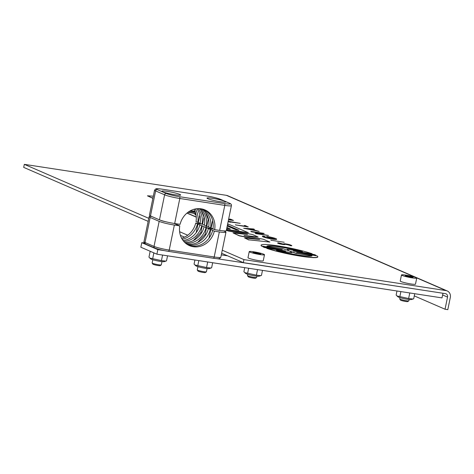<?xml version="1.0" encoding="UTF-8"?>
<svg xmlns="http://www.w3.org/2000/svg" width="474" height="474" viewBox="0 0 474 474"><rect width="100%" height="100%" fill="white"/><g stroke="black" fill="none" stroke-linecap="round" stroke-linejoin="round"><path stroke-width="0.71" d="M165.835 261.115L164.152 261.66A6.932 0.711 -168.4 0 1 160.354 261.399A6.932 0.711 -168.4 0 1 150.791 258.917L149.802 258.052L161.444 260.611L165.835 261.115L166.51 260.866L167.547 255.818M150.667 251.481L150.104 251.564L148.96 257.139L149.802 258.052M150.104 251.564L150.513 251.41M154.488 253.134L153.813 253.175L153.375 252.654M161.444 260.611L162.582 255.053M152.669 258.745L153.813 253.175M210.954 268.035L209.265 268.574A6.932 0.711 -168.4 0 1 205.473 268.32A6.932 0.711 -168.4 0 1 195.91 265.837L194.921 264.972L206.563 267.532L210.954 268.035L211.629 267.786L212.666 262.732M194.909 260.013L194.079 264.054L194.921 264.972M206.563 267.532L207.701 261.974M197.788 265.665L198.825 260.611M260.777 275.672L259.094 276.218A6.932 0.711 -168.4 0 1 255.296 275.957A6.932 0.711 -168.4 0 1 245.733 273.474L244.744 272.609L256.387 275.169L260.777 275.672L261.452 275.424L262.489 270.376M244.732 267.65L243.903 271.697L244.744 272.609M256.387 275.169L257.524 269.611M247.612 273.302L248.649 268.248M413.014 299.017L411.331 299.556A6.932 0.711 -168.4 0 1 407.539 299.301A6.932 0.711 -168.4 0 1 397.976 296.819L396.987 295.954L408.624 298.513L413.014 299.017L413.689 298.768L414.726 293.714M396.975 290.995L396.146 295.035L396.987 295.954M408.624 298.513L409.767 292.956M399.849 296.647L400.886 291.593M399.748 298.976L400.489 300.089A3.715 0.379 11.6 0 0 405.649 301.458A3.715 0.379 11.6 0 0 407.729 301.577L408.849 300.848A4.669 0.48 -168.4 0 1 406.236 300.7A4.669 0.48 -168.4 0 1 399.748 298.976A4.669 0.48 -168.4 0 1 399.736 298.922L399.997 297.636M409.151 299.515L408.884 300.8A4.669 0.48 -168.4 0 1 408.849 300.848M409.495 276.129L413.097 277.13L412.706 277.521L405.104 275.904L405.501 275.512L409.495 276.129L409.317 277M405.4 275.987L405.501 275.512M412.315 277.906A7.785 0.8 -168.4 0 1 401.472 274.95A7.785 0.8 -168.4 0 1 405.892 275.121A7.785 0.8 -168.4 0 1 416.729 278.084A7.785 0.8 -168.4 0 1 412.315 277.906M416.729 278.084L415.485 284.151A7.785 0.8 -168.4 0 1 411.065 283.979A7.785 0.8 -168.4 0 1 400.228 281.023L401.472 274.95M247.505 275.637L248.252 276.745A3.715 0.379 11.6 0 0 253.412 278.114A3.715 0.379 11.6 0 0 255.492 278.232L256.612 277.503A4.669 0.48 -168.4 0 1 253.999 277.355A4.669 0.48 -168.4 0 1 247.505 275.637A4.669 0.48 -168.4 0 1 247.493 275.578L247.76 274.298M256.908 276.176L256.647 277.462A4.669 0.48 -168.4 0 1 256.612 277.503M257.252 252.784L260.86 253.786L260.463 254.177L252.867 252.559L253.258 252.174L257.252 252.784L257.074 253.655M253.163 252.642L253.258 252.174M260.072 254.568A7.785 0.8 -168.4 0 1 249.235 251.605A7.785 0.8 -168.4 0 1 253.649 251.783A7.785 0.8 -168.4 0 1 264.486 254.739A7.785 0.8 -168.4 0 1 260.072 254.568M264.486 254.739L263.242 260.807A7.785 0.8 -168.4 0 1 258.828 260.635A7.785 0.8 -168.4 0 1 247.991 257.678L249.235 251.605M243.322 262.649L243.944 259.616L446.01 290.598A6.227 5.564 -66.5 0 1 447.243 290.953A6.227 5.564 -66.5 0 1 450.3 297.512L447.806 309.652L445.039 309.232L447.533 297.091A3.117 2.785 113.5 0 0 446.004 293.809A3.117 2.785 113.5 0 0 445.388 293.631L243.322 262.649L221.636 253.24M184.522 237.142L180.404 235.353M148.149 221.364L23.7 167.381L24.322 164.348L226.388 195.329A6.227 5.564 113.5 0 1 227.621 195.685L447.243 290.953M284.204 242.267L271.472 240.318M271.442 240.466L270.814 240.028M248.216 226.833L236.111 224.978L246.338 226.353L244.294 225.47L245.496 225.654L248.186 226.981L236.111 224.978M245.751 226.264L244.294 225.47M236.076 225.126L235.43 224.682M228.148 221.524L230.5 222.259L229.12 221.654L240.205 223.355L228.201 221.257M230.5 222.259L228.118 221.672M240.205 223.355L229.677 221.897M278.73 242.878A3.585 0.367 11.6 0 0 277.699 242.925A3.585 0.367 11.6 0 0 280.869 243.95A3.585 0.367 11.6 0 0 284.673 244.412L285.336 244.146L290.586 245.568A4.112 0.421 11.6 0 0 291.8 245.562L289.964 244.768A4.112 0.421 11.6 0 0 283.825 243.82L283.262 244.092L278.73 242.878M290.195 245.265L285.307 244.3L284.643 244.566A3.585 0.367 -168.4 0 1 280.839 244.104A3.585 0.367 -168.4 0 1 277.669 243.079L277.699 242.925M291.8 245.562L291.771 245.716A4.112 0.421 -168.4 0 1 290.55 245.722L289.537 245.242M279.476 243.363L279.885 243.227M228.527 219.681L233.486 220.44L230.577 219.184L229.505 219.018L231.81 220.013L228.563 219.515M233.486 220.44L228.498 219.835M231.217 219.924L229.505 219.018M251.433 229.641L250.42 229.037L252.156 229.789L247.375 228.812L250.42 229.037M250.385 229.191L248.548 229.055M253.543 228.972L243.648 228.243L259.189 231.419L250.989 229.078L254.372 229.327L253.543 228.972M259.189 231.419L243.648 228.243M254.372 229.327L251.416 229.268M261.82 233.226L255.107 233.214L255.77 233.504L268.503 235.459L257.489 233.581L264.202 233.593L263.538 233.303L250.811 231.353L261.82 233.226M268.503 235.459L255.741 233.658L255.107 233.214M264.202 233.593L258.49 233.735M260.789 233.226L251.439 231.792L250.811 231.353M263.171 236.052A7.252 0.747 11.6 0 0 262.43 236.224A7.252 0.747 11.6 0 0 269.386 238.41A7.252 0.747 11.6 0 0 276.638 239.139A7.252 0.747 11.6 0 0 276.431 238.896L275.305 238.404A7.252 0.747 11.6 0 0 266.542 236.384L268.888 237.403L270.162 237.598L268.817 237.012A5.036 0.515 -168.4 0 1 274.464 238.695A5.036 0.515 -168.4 0 1 269.428 238.185A5.036 0.515 -168.4 0 1 264.599 236.668A5.036 0.515 -168.4 0 1 265.114 236.55L263.171 236.052M276.638 239.139L276.609 239.293A7.252 0.747 -168.4 0 1 269.351 238.564A7.252 0.747 -168.4 0 1 262.395 236.372L262.43 236.224M270.162 237.598L268.859 237.551L266.542 236.384M264.64 236.757A5.036 0.515 11.6 0 1 265.084 236.698L265.114 236.55M274.393 238.76A5.036 0.515 11.6 0 0 269.481 237.296M153.321 196.165L147.444 195.815L152.906 198.185M152.877 198.339L147.444 195.815M227.384 225.251L238.932 230.257L236.052 229.819L227.23 225.991M226.928 227.473L230.299 228.936L226.738 228.391M226.536 229.386L248.376 232.74L229.694 224.635L227.579 224.309M238.339 230.168L227.354 225.405M229.712 228.847L226.898 227.627M248.376 232.74L226.501 229.54M196.088 215.083L194.808 214.473L195.993 214.526M196.023 214.686L194.933 214.58M195.851 213.804L195.46 213.697A4.479 0.462 11.6 0 0 191.751 212.921L188.966 212.494A5.356 0.551 11.6 0 0 187.905 212.346M187.076 213.004L196.283 217.003M227.662 223.882L228.13 223.953L227.692 223.764M196.295 217.169L186.946 213.116M228.13 223.953L227.633 224.036M226.489 229.623L252.524 234.535L258.052 236.935L244.051 235.489L263.42 239.263L269.878 242.066L248.945 239.844L244.584 237.954L259.663 239.554L239.447 235.726L233.089 232.965L247.505 234.482L228.166 230.832L226.394 230.062M269.878 242.066L248.945 239.844M258.052 236.935L244.365 235.631M245.621 234.28L228.136 230.98L226.365 230.216M257.773 239.352L239.417 235.874L233.089 232.965M248.915 239.998L244.584 237.954M188.249 212.091L195.715 213.241M195.401 212.151L189.529 211.25M190.246 210.835L195.051 211.143M195.756 213.401L188.071 212.222M195.11 211.297L189.997 210.971M312.058 255.794A23.161 2.382 -168.4 0 1 276.478 250.337L291.747 252.678A33.535 3.448 11.6 0 0 289.81 251.339L291.267 251.558A33.535 3.448 11.6 0 0 296.789 253.454L312.058 255.794M311.862 255.919L296.789 253.454M296.754 253.602A33.535 3.448 -168.4 0 1 291.237 251.712L290.017 251.439M277.794 250.699L291.747 252.678M282.196 248.518L266.868 246.172A23.161 2.382 -168.4 0 1 302.448 251.623L287.114 249.277A33.535 3.448 11.6 0 0 289.104 250.627L287.677 250.408A33.535 3.448 11.6 0 0 282.196 248.518M288.862 250.675A33.535 3.448 -168.4 0 1 287.084 249.425L287.114 249.277M301.103 251.416A23.161 2.382 11.6 0 0 267.034 246.196M263.023 246.717A28.95 2.974 11.6 0 0 264.545 247.375L285.561 250.947L266.779 248.198A28.95 2.974 11.6 0 0 298.152 255.64A28.95 2.974 11.6 0 0 317.823 256.801A28.95 2.974 11.6 0 0 317.112 255.919L296.617 252.429L315.903 255.249A28.95 2.974 11.6 0 0 314.386 254.591L293.359 251.019L312.141 253.762A28.95 2.974 11.6 0 0 280.768 246.326A28.95 2.974 11.6 0 0 261.103 245.159A28.95 2.974 11.6 0 0 261.808 246.042L282.32 249.537L262.993 246.865A28.95 2.974 -168.4 0 0 264.516 247.529L264.545 247.375M285.407 250.995L264.516 247.529M317.823 256.801L317.793 256.955A28.95 2.974 -168.4 0 1 298.122 255.788A28.95 2.974 -168.4 0 1 266.743 248.352L266.779 248.198M315.903 255.249L296.736 252.529M312.141 253.762L293.483 251.119M282.166 249.585L261.778 246.196A28.95 2.974 -168.4 0 1 261.067 245.313L261.103 245.159M243.944 259.616L222.259 250.207M187.728 235.228L179.61 231.709M148.771 218.33L24.322 164.348M445.039 309.232L414.282 295.889M221.305 254.864L227.591 255.824M216.659 258.65L442.621 293.205M155.093 248.133A10.12 1.043 11.6 0 0 164.478 250.651A10.12 1.043 11.6 0 0 168.258 251.321A1.558 0.681 -81.3 0 0 168.335 251.344A1.558 0.681 -81.3 0 0 169.212 250.082A11.678 1.203 -168.4 0 1 154.02 246.403L145.026 242.498A11.678 1.203 -168.4 0 1 143.966 241.746C143.687 242.735 144.297 243.535 145.791 244.14A1.558 1.392 -66.5 0 1 145.026 242.498L150.169 217.465A11.678 1.203 -168.4 0 1 149.109 216.707A11.678 1.203 -168.4 0 1 151.716 216.488M141.779 242.67L157.836 249.632L156.9 254.183L140.849 247.221L141.779 242.67L144.232 243.043M157.836 249.632L164.3 250.622M156.9 254.183L442.005 297.897L442.941 293.347M223.657 230.909L224.895 231.442A11.678 1.203 -168.4 0 1 225.956 232.201A11.678 1.203 -168.4 0 1 219.332 231.94L214.195 256.979A1.558 0.681 98.7 0 1 213.318 258.241C219.391 259.011 218.093 258.703 219.503 258.579L220.819 257.24A11.678 1.203 -168.4 0 1 214.195 256.979L169.212 250.082L174.355 225.043L179.764 225.873L175.718 224.119A19.464 17.39 113.5 0 0 175.7 224.249M187.503 244.602A19.464 17.39 113.5 0 0 210.29 229.422L210.788 229.499L209.004 238.209M210.788 229.499L212.636 230.441A19.464 17.39 -66.5 0 1 188.622 245.23M185.571 243.203A19.464 17.39 113.5 0 0 206.018 227.567L206.522 227.644L205.141 234.369L205.852 234.683M206.522 227.644L208.364 228.587A19.464 17.39 -66.5 0 1 186.614 244.015M197.605 242.421L205.141 234.369M193.339 240.567L200.869 232.521L201.58 232.829M183.793 241.444A19.464 17.39 113.5 0 0 201.752 225.719L202.25 225.796L200.869 232.521M182.2 239.269A19.464 17.39 113.5 0 0 197.48 223.864L197.978 223.941L196.189 232.651M197.978 223.941L199.827 224.883A19.464 17.39 -66.5 0 1 183.053 240.519M202.25 225.796L204.093 226.732A19.464 17.39 -66.5 0 1 184.747 242.457M175.718 224.119L174.177 223.455M150.169 217.465L159.157 221.364L154.02 246.403A1.558 1.392 113.5 0 0 154.785 248.044C158.032 249.294 162.552 250.396 168.335 251.344L213.318 258.241A1.558 0.681 98.7 0 1 213.241 258.217L168.412 251.344M174.355 225.043A11.678 1.203 -168.4 0 1 159.157 221.364M165.681 221.731A5.06 0.521 -168.4 0 1 160.674 220.309M199.827 224.883L201.752 225.719M204.093 226.732L206.018 227.567M208.364 228.587L210.29 229.422M181.607 238.226A19.464 17.39 113.5 0 0 195.715 223.1L197.48 223.864M212.636 230.441L214.337 231.176L219.332 231.94M214.337 231.176A19.464 17.39 -66.5 0 1 189.458 245.627A19.464 17.39 -66.5 0 1 179.764 225.873M195.715 223.1L200.709 223.864A11.678 1.203 -168.4 0 1 201.622 224.012M213.306 229.078A5.06 0.521 -168.4 0 1 208.199 228.059A5.06 0.521 -168.4 0 1 205.663 227.07A5.06 0.521 -168.4 0 1 206.083 226.951M197.279 269.967L198.019 271.081A3.715 0.379 11.6 0 0 203.18 272.449A3.715 0.379 11.6 0 0 205.26 272.568L206.38 271.833A4.669 0.48 -168.4 0 1 203.767 271.691A4.669 0.48 -168.4 0 1 197.279 269.967A4.669 0.48 -168.4 0 1 197.267 269.913L197.931 266.655M207.085 268.533L206.415 271.792A4.669 0.48 -168.4 0 1 206.38 271.833M152.16 263.046L152.901 264.16A3.715 0.379 11.6 0 0 158.061 265.529A3.715 0.379 11.6 0 0 160.147 265.647L161.267 264.919A4.669 0.48 -168.4 0 1 158.648 264.77A4.669 0.48 -168.4 0 1 152.16 263.046A4.669 0.48 -168.4 0 1 152.148 262.993L152.818 259.74M161.966 261.618L161.296 264.877A4.669 0.48 -168.4 0 1 161.267 264.919M208.696 226.939L206.332 226.051A19.464 17.39 113.5 0 0 200.526 208.726M206.83 226.128L208.21 219.403L205.532 212.613M199.424 208.637A19.464 17.39 -66.5 0 1 204.407 225.215L206.332 226.051M204.288 217.702L201.26 210.764M208.554 219.551L208.21 219.403M224.895 201.32A9.575 0.984 -168.4 0 1 225.76 201.942A9.575 0.984 -168.4 0 1 216.185 200.982A9.575 0.984 -168.4 0 1 207.002 198.091A9.575 0.984 -168.4 0 1 214.455 198.642A9.575 0.984 -168.4 0 1 224.895 201.32M201.829 208.933A19.464 17.39 -66.5 0 1 208.679 227.07L210.604 227.905A19.464 17.39 113.5 0 0 202.866 209.176M204.424 225.085L202.558 224.273L203.939 217.548M202.558 224.273L202.06 224.202A19.464 17.39 113.5 0 0 198.031 208.631M212.968 228.788L210.604 227.905M211.102 227.982L212.625 220.546M204.093 209.567A19.464 17.39 -66.5 0 1 212.945 228.918L214.651 229.659L219.646 230.423A11.678 1.203 11.6 0 0 226.27 230.684L231.407 205.651A11.678 1.203 11.6 0 1 224.783 205.39L219.646 230.423M179.776 194.405A9.575 0.984 -168.4 0 1 180.647 195.021A9.575 0.984 -168.4 0 1 171.067 194.062A9.575 0.984 -168.4 0 1 161.883 191.17A9.575 0.984 -168.4 0 1 169.337 191.721A9.575 0.984 -168.4 0 1 179.776 194.405M154.56 190.157A11.678 1.203 11.6 0 0 155.614 190.915A1.558 1.392 -66.5 0 1 157.315 189.606A10.12 1.043 -168.4 0 1 162.132 189.173A1.558 0.681 -81.3 0 0 162.061 189.156C155.987 188.385 157.279 188.688 155.875 188.818L154.56 190.157L149.417 215.19A11.678 1.203 11.6 0 0 150.477 215.948L159.471 219.847A11.678 1.203 11.6 0 0 174.663 223.527L180.079 224.356A19.464 17.39 -66.5 0 1 204.952 209.911A19.464 17.39 -66.5 0 1 214.651 229.659M202.06 224.202L200.135 223.367A19.464 17.39 -66.5 0 0 196.846 208.72M200.158 223.236L197.794 222.347A19.464 17.39 113.5 0 0 195.353 208.951M198.292 222.424L199.815 214.989M197.794 222.347L196.023 221.583A19.464 17.39 113.5 0 0 194.186 209.23M446.01 290.598L416.326 277.723M415.639 277.42L226.388 195.329M447.533 297.091L442.609 294.952M213.395 258.241A10.12 1.043 11.6 0 0 216.381 258.608M150.477 215.948L155.614 190.915L164.608 194.814A11.678 1.203 11.6 0 0 179.806 198.493A1.558 0.681 -81.3 0 0 179.474 196.698A10.12 1.043 -168.4 0 1 166.303 193.505L157.315 189.606M162.132 189.173L207.114 196.07A10.12 1.043 -168.4 0 1 220.286 199.264L229.274 203.162A10.12 1.043 -168.4 0 1 224.451 203.595L179.474 196.698M166.303 193.505A1.558 1.392 113.5 0 0 164.608 194.814L159.471 219.847M174.663 223.527L179.806 198.493L224.783 205.39A1.558 0.681 98.7 0 0 224.451 203.595M231.407 205.651C231.685 204.655 231.081 203.856 229.582 203.251A1.558 1.392 113.5 0 0 229.274 203.162M220.286 199.264A1.558 1.392 -66.5 0 1 220.594 199.353L229.582 203.251M149.109 216.707L143.966 241.746M145.791 244.14L154.785 248.044M225.956 232.201L220.819 257.24M206.273 226.027L206 227.342M220.594 199.353C215.937 197.741 211.422 196.639 207.037 196.052L162.061 189.156"/></g></svg>
